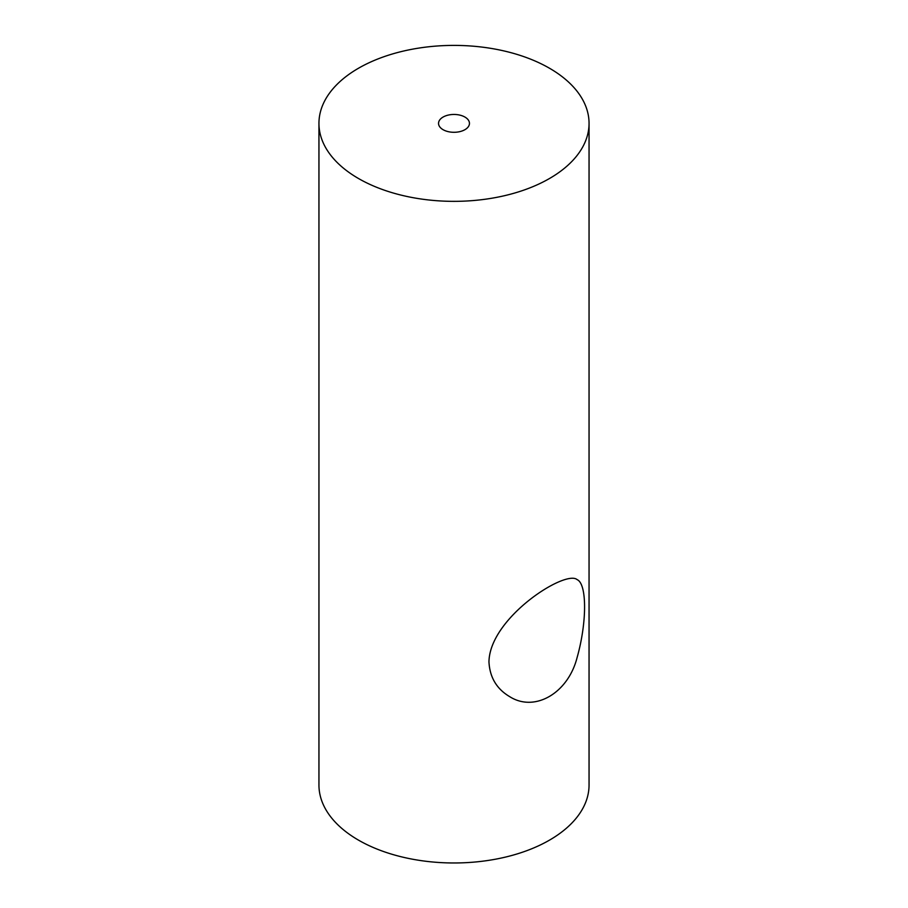 <?xml version="1.0" encoding="UTF-8"?>
<svg xmlns="http://www.w3.org/2000/svg" width="908" height="908" viewBox="0 0 908 908"><rect width="100%" height="100%" fill="white"/><g stroke="black" fill="none" stroke-linecap="round" stroke-linejoin="round"><path stroke-width="1.36" d="M443.07 129.685A15.459 8.921 180 0 1 438.541 123.374A15.459 8.921 180 0 1 454 114.453A15.459 8.921 180 0 1 469.459 123.374A15.459 8.921 180 0 1 459.913 131.615A15.459 8.921 180 0 1 443.07 129.685M488.958 661.83C489.741 617.678 565.434 569.475 577.091 579.61C587.067 583.753 587.067 622.377 577.091 657.585C568.022 693.315 534.574 712.621 509.57 696.572C496.642 688.888 489.764 677.3 488.958 661.83M358.501 178.513A135.054 77.975 180 0 1 318.946 123.374A135.054 77.975 180 0 1 454 45.4A135.054 77.975 180 0 1 589.054 123.374A135.054 77.975 180 0 1 505.688 195.413A135.054 77.975 180 0 1 358.501 178.513M589.054 123.374L589.054 785A135.054 77.975 180 0 1 505.688 857.038A135.054 77.975 180 0 1 358.501 840.138A135.054 77.975 180 0 1 318.946 785L318.946 123.374"/></g></svg>
